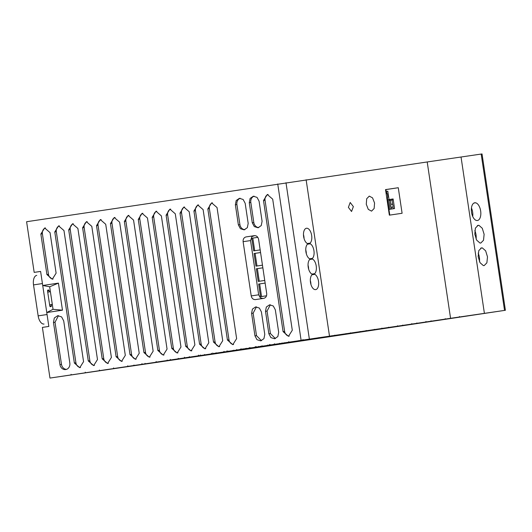 <?xml version="1.0" encoding="UTF-8"?>
<svg xmlns="http://www.w3.org/2000/svg" width="532" height="532" viewBox="0 0 532 532"><rect width="100%" height="100%" fill="white"/><g stroke="black" fill="none" stroke-linecap="round" stroke-linejoin="round"><path stroke-width="0.8" d="M472.715 216.484A8.958 4.615 81.4 0 0 471.445 208.005M474.877 219.583A8.958 4.615 81.4 0 0 476.599 220.487A8.958 4.615 81.4 0 0 477.417 220.501A8.958 4.615 81.4 0 0 479.472 219.044A8.958 4.615 81.4 0 0 477.304 203.703A8.958 4.615 81.4 0 0 475.575 202.798A8.958 4.615 81.4 0 0 474.757 202.778A8.958 4.615 81.4 0 0 472.695 204.248A8.958 4.615 81.4 0 0 474.877 219.583M461.038 157.013L482.032 153.934L505.4 310.276L248.77 348.872L49.968 378.066L450.571 318.302L427.203 161.961L461.038 157.013L484.399 313.355L504.542 310.402L481.174 154.054M479.97 243.031L476.639 240.118L474.797 234.093L475.395 228.115L478.122 225.329L478.946 225.349L482.271 228.261L484.12 234.293L483.522 240.265L480.788 243.051L479.97 243.031M482.318 247.899L485.643 250.811L487.492 256.843L486.886 262.815L484.16 265.601L483.335 265.581L480.01 262.668L478.162 256.637L478.767 250.665L481.493 247.879L482.318 247.899L480.715 248.138M46.776 312.537L40.612 271.42L34.174 272.384L26.6 221.724L427.203 161.961M450.571 318.302L484.399 313.355M286.615 342.841L287.446 342.714M274.133 344.084L274.226 344.689L275.091 344.556M255.2 347.596L279.692 343.925L255.2 347.596M282.04 342.947L282.133 343.552L279.692 343.925L279.599 343.32M426.764 321.986L458.757 317.258L426.032 322.093L425.946 321.488M458.757 317.258L459.488 317.152L459.395 316.553M412.593 324.121L444.586 319.386L411.861 324.221L411.775 323.622M444.586 319.386L445.317 319.28M398.415 326.249L430.415 321.521L397.69 326.355L397.603 325.75M430.415 321.521L431.146 321.414L431.046 320.816M382.694 328.61L416.243 323.649L381.963 328.716L381.883 328.111M416.243 323.649L416.975 323.542M366.974 330.971L402.072 325.784L366.242 331.07L366.162 330.472M402.072 325.784L402.797 325.677L402.704 325.079M351.253 333.325L387.894 327.912L350.522 333.431L350.442 332.826M387.894 327.912L388.626 327.805L388.533 327.207M335.532 335.685L373.723 330.046L334.801 335.792L334.714 335.187M373.723 330.046L374.455 329.94L374.362 329.341M319.812 338.046L359.552 332.174L319.08 338.146M359.552 332.174L360.284 332.068M302.542 340.633L345.381 334.309L301.81 340.733L301.724 340.134M345.381 334.309L346.113 334.202L346.013 333.597M285.265 343.213L331.21 336.437L284.54 343.32L284.454 342.721M331.21 336.437L331.935 336.33L331.842 335.732M267.995 345.8L317.032 338.565L267.27 345.906L267.184 345.308M317.032 338.565L317.764 338.465L317.671 337.86M250.725 348.387L302.861 340.699L249.993 348.493L249.914 347.888M302.861 340.699L303.592 340.593M233.455 350.974L232.723 351.08M288.69 342.827L289.421 342.728L289.322 342.123M216.185 353.561L274.519 344.962L215.453 353.667L215.374 353.062M274.519 344.962L275.25 344.856L275.15 344.257M198.915 356.147L198.183 356.254M260.348 347.09L261.079 346.99L260.979 346.385M244.634 349.152L218.798 353.022L244.634 349.152M216.265 352.789L216.358 353.394L218.798 353.022M258.625 346.392L258.718 346.99L256.278 347.363L256.185 346.758M298.652 340.713L484.273 313.408C486.953 313.016 490.271 312.53 484.532 313.388L297.92 340.812M484.273 313.408L487.837 312.889M284.474 342.841L470.102 315.543C472.782 315.144 476.1 314.658 470.361 315.523L283.749 342.947M470.102 315.543L473.666 315.017M270.303 344.975L302.302 340.241L269.571 345.075M302.302 340.241L303.034 340.134M256.131 347.103L288.131 342.375L255.4 347.21L255.32 346.605M288.131 342.375L288.863 342.269M241.96 349.231L273.953 344.503L241.229 349.338L241.142 348.739M273.953 344.503L274.685 344.397L274.592 343.798M227.789 351.366L261.332 346.405L227.058 351.472L226.971 350.867M261.332 346.405L262.063 346.305M213.611 353.494L248.71 348.314L212.886 353.6L212.8 353.002M248.71 348.314L249.442 348.207L249.342 347.602M199.44 355.629L198.709 355.735M236.088 350.216L236.82 350.109L236.72 349.511M185.269 357.757L223.46 352.118L184.538 357.863L184.458 357.265M223.46 352.118L224.191 352.011M171.098 359.891L210.838 354.019L170.366 359.998L170.28 359.393M210.838 354.019L211.57 353.913L211.477 353.315M156.927 362.019L199.766 355.695L156.195 362.126L156.109 361.527M199.766 355.695L200.498 355.595L200.398 354.99M142.749 364.154L142.024 364.26M188.694 357.371L189.419 357.271L189.326 356.666M128.578 366.282L177.615 359.047L127.846 366.388L127.766 365.783M177.615 359.047L178.346 358.947L178.253 358.342M114.407 368.417L166.543 360.723L113.675 368.523L113.595 367.918M166.543 360.723L167.274 360.623L167.174 360.018M100.235 370.545L155.47 362.398L99.504 370.651L99.418 370.046M155.47 362.398L156.202 362.299M86.064 372.679L144.391 364.074L85.333 372.779M144.391 364.074L145.123 363.974M71.886 374.807L133.319 365.75L71.162 374.914L71.075 374.309M133.319 365.75L134.051 365.65M231.58 351.067L207.088 354.738L231.58 351.067M204.561 354.512L204.647 355.11L207.088 354.738M242.146 349.511L267.982 345.64L242.146 349.511M270.336 344.669L270.422 345.268L267.982 345.64L267.895 345.042M227.975 351.067L228.062 351.672L230.502 351.3M476.087 239.034A8.958 4.615 81.4 0 0 474.81 230.555M479.458 261.584A8.958 4.615 81.4 0 0 478.182 253.106M34.174 272.384L40.618 271.44M49.669 286.781L42.72 285.491L58.434 283.124L49.669 286.781L53.04 309.311L62.477 310.183L58.434 283.124M49.968 378.066L42.394 327.406L48.838 326.435L46.763 312.55L62.477 310.183M147.464 218L167.055 349.085L163.244 355.143L157.858 350.468L138.267 219.383L142.077 213.325L147.464 218M133.552 220.088L153.143 351.18L149.332 357.238L143.939 352.563L124.348 221.472L128.159 215.413L133.552 220.088M119.634 222.183L139.224 353.268L135.414 359.333L130.027 354.651L110.437 223.566L114.247 217.508L119.634 222.183M105.722 224.278L125.313 355.363L121.502 361.421L116.116 356.746L96.525 225.661L100.329 219.603L105.722 224.278M91.803 226.366L111.394 357.457L107.584 363.516L102.197 358.841L82.606 227.749L86.417 221.691L91.803 226.366M77.891 228.461L97.482 359.546L93.672 365.604L88.285 360.929L68.695 229.844L72.505 223.786L77.891 228.461M63.973 230.555L83.564 361.64L79.753 367.698L74.367 363.024L54.776 231.939L58.587 225.874L63.973 230.555M50.055 232.644L56.113 273.162L52.302 279.22L46.916 274.545L40.858 234.027L44.668 227.969L50.055 232.644M65.788 369.541A5.779 4.954 -98.4 0 0 69.832 363.123L63.72 320.929L61.599 316.906L57.702 315.682L54.317 317.99L53.459 322.478L59.95 364.606A5.779 4.954 -98.4 0 0 65.675 369.554A5.779 4.954 -98.4 0 0 65.695 369.554L65.788 369.541M272.697 199.168L292.287 330.252L288.477 336.31L283.091 331.636L263.5 200.551L267.31 194.493L272.697 199.168M217.036 207.54L236.627 338.625L232.817 344.683L227.43 340.008L207.839 208.923L211.65 202.858L217.036 207.54M203.124 209.628L222.715 340.719L218.905 346.778L213.518 342.103L193.927 211.011L197.738 204.953L203.124 209.628M189.206 211.723L208.797 342.808L204.986 348.866L199.6 344.191L180.009 213.106L183.819 207.048L189.206 211.723M175.294 213.811L194.885 344.902L191.074 350.96L185.688 346.285L166.097 215.194L169.907 209.136L175.294 213.811M265.508 311.287L268.866 333.777L270.901 337.607L274.618 338.764L277.844 336.57L278.682 332.3L275.323 309.81L273.282 305.986L269.571 304.823L266.339 307.017L265.508 311.287L267.057 311.06L270.416 333.551L268.866 333.777M264.77 334.395L261.405 311.905L259.37 308.075L255.659 306.911L252.427 309.105L251.589 313.381L254.954 335.872L256.989 339.695L260.7 340.859L263.932 338.665L264.77 334.395M258.599 239.347L266.705 293.584C266.871 296.178 265.88 297.767 263.719 298.352L255.466 299.596C253.239 299.669 251.822 298.445 251.224 295.912L243.117 241.674C242.951 239.074 243.942 237.485 246.103 236.906L254.356 235.663C256.584 235.59 258 236.813 258.599 239.347M245.179 203.304L248.178 223.387L247.34 227.663L244.115 229.857L240.398 228.687L238.363 224.863L235.363 204.78L236.195 200.511L239.427 198.316L243.137 199.48L245.179 203.304M259.091 201.216L262.09 221.299L261.252 225.568L258.027 227.763L254.316 226.599L252.274 222.775L249.275 202.692L250.113 198.416L253.338 196.222L257.056 197.392L259.091 201.216M161.376 215.906L180.966 346.997L177.163 353.055L171.77 348.374L152.179 217.289L155.989 211.231L161.376 215.906M306.126 179.769L329.494 336.118M305.162 228.94A7.867 4.05 81.4 0 0 303.639 236.614A7.867 4.05 81.4 0 0 307.336 243.523L310.136 243.111A7.867 4.05 81.4 0 0 311.386 234.06A7.867 4.05 81.4 0 0 306.479 228.248A7.867 4.05 81.4 0 0 305.162 228.94M310.242 243.796L307.443 244.208A7.874 4.056 81.4 0 0 305.92 251.882A7.874 4.056 81.4 0 0 309.624 258.798L312.417 258.386A7.874 4.056 81.4 0 0 313.94 250.712A7.874 4.056 81.4 0 0 310.242 243.796L307.43 244.221M312.523 259.071L309.724 259.483A7.867 4.05 81.4 0 0 308.208 267.17A7.867 4.05 81.4 0 0 311.918 274.073L314.691 273.661A7.867 4.05 81.4 0 0 316.221 265.993A7.867 4.05 81.4 0 0 312.523 259.071L309.71 259.496M314.804 274.346L312.005 274.758A7.867 4.05 81.4 0 0 311.785 274.997A7.867 4.05 81.4 0 0 310.455 278.382A7.867 4.05 81.4 0 0 310.429 278.582A7.867 4.05 81.4 0 0 310.808 283.995A7.867 4.05 81.4 0 0 310.821 284.055A7.867 4.05 81.4 0 0 312.696 288.045A7.867 4.05 81.4 0 0 312.73 288.085A7.867 4.05 81.4 0 0 315.656 289.621A7.867 4.05 81.4 0 0 315.662 289.621A7.867 4.05 81.4 0 0 316.986 288.929A7.867 4.05 81.4 0 0 318.01 287.313A7.867 4.05 81.4 0 0 318.661 282.971A7.867 4.05 81.4 0 0 318.655 282.844A7.867 4.05 81.4 0 0 317.438 277.551A7.867 4.05 81.4 0 0 317.351 277.365A7.867 4.05 81.4 0 0 314.804 274.346L311.998 274.765M353.361 206.622L350.196 202.479L348.387 207.354L351.552 211.497L353.361 206.622M374.561 203.011L372.546 197.871L369.288 196.108L366.694 198.742L366.275 204.228L368.284 209.369L371.549 211.138L374.142 208.497L374.561 203.011M402.099 213.279L398.275 187.723L385.527 189.598L389.351 215.154L402.099 213.279M46.763 312.55L53.04 309.311M164.009 354.957A5.426 4.648 81.6 0 1 159.407 350.242L139.816 219.151A5.426 4.648 81.6 0 1 142.862 213.285M150.09 357.045A5.426 4.648 81.6 0 1 145.489 352.33L125.898 221.245A5.426 4.648 81.6 0 1 128.944 215.38M136.179 359.14A5.426 4.648 81.6 0 1 131.577 354.425L111.986 223.34A5.426 4.648 81.6 0 1 115.032 217.468M122.267 361.235A5.426 4.648 81.6 0 1 117.658 356.52L98.068 225.428A5.426 4.648 81.6 0 1 101.113 219.563M108.348 363.323A5.426 4.648 81.6 0 1 103.747 358.608L84.156 227.523A5.426 4.648 81.6 0 1 87.201 221.658M94.437 365.418A5.426 4.648 81.6 0 1 89.835 360.703L70.244 229.618A5.426 4.648 81.6 0 1 73.283 223.746M80.518 367.506A5.426 4.648 81.6 0 1 75.916 362.797L56.326 231.706A5.426 4.648 81.6 0 1 59.371 225.841M53.067 279.034A5.426 4.648 81.6 0 1 48.459 274.319L42.407 233.801A5.426 4.648 81.6 0 1 45.453 227.935M53.459 322.478L55.009 322.246L61.499 364.38A5.779 4.954 -98.4 0 0 66.487 369.374M55.009 322.246L58.493 315.636M289.242 336.124A5.426 4.648 81.6 0 1 284.64 331.409L265.049 200.325A5.426 4.648 81.6 0 1 268.095 194.453M233.581 344.49A5.426 4.648 81.6 0 1 228.979 339.782L209.389 208.69A5.426 4.648 81.6 0 1 212.434 202.825M219.669 346.585A5.426 4.648 81.6 0 1 215.068 341.87L195.477 210.785A5.426 4.648 81.6 0 1 198.516 204.92M205.751 348.679A5.426 4.648 81.6 0 1 201.149 343.965L181.558 212.88A5.426 4.648 81.6 0 1 184.604 207.008M191.839 350.768A5.426 4.648 81.6 0 1 187.237 346.053L167.647 214.968A5.426 4.648 81.6 0 1 170.692 209.103M267.057 311.06L270.369 304.783M275.383 338.578L270.416 333.551M261.465 340.673L256.497 335.639L254.954 335.872M251.589 313.381L253.139 313.155L256.497 335.639M253.139 313.155L256.457 306.871M262.908 298.499L260.314 297.767L258.658 294.821L250.552 240.584L251.915 236.567L254.748 235.629M244.88 229.671A5.792 4.961 81.6 0 1 239.912 224.637L236.906 204.554A5.792 4.961 81.6 0 1 240.211 198.276M258.791 227.576A5.792 4.961 81.6 0 1 253.824 222.542L250.825 202.459A5.792 4.961 81.6 0 1 254.123 196.182M177.921 352.862A5.426 4.648 81.6 0 1 173.319 348.147L153.728 217.063A5.426 4.648 81.6 0 1 156.774 211.197M304.065 238.562A7.867 4.05 81.4 0 0 303.479 234.652M306.346 253.837A7.874 4.056 81.4 0 0 305.76 249.927M308.627 269.106A7.867 4.05 81.4 0 0 308.041 265.202M310.914 284.381A7.867 4.05 81.4 0 0 310.322 280.47M385.966 189.578L398.275 187.723M385.534 189.638L385.966 189.572L386.239 191.374M256.358 268.786L262.855 267.815L256.358 268.786L258.246 281.415L264.743 280.437M258.645 284.061L265.135 283.091L258.645 284.061L260.527 296.69L266.532 295.785M254.077 253.518L260.574 252.54L254.077 253.518L255.965 266.146L262.462 265.169M254.695 250.718L252.806 238.097L257.82 237.339L251.796 238.243L253.684 250.871L260.175 249.894M261.545 296.537L259.656 283.915M256.976 265.993L255.087 253.365M259.257 281.262L257.375 268.64M251.796 238.243L252.806 238.097M388.932 209.415L390.481 209.189L388.932 209.415L389.783 215.088M389.038 199.547L387.781 191.148L386.199 191.686A5.506 2.84 81.4 0 1 387.136 193.621A5.513 2.84 81.4 0 1 387.323 199.201L387.409 199.786M385.806 191.44L386.159 191.387M385.853 191.739L386.199 191.686M386.97 199.254L387.323 199.201M47.528 290.805L49.104 290.565L48.685 289.987L47.754 290.126L47.528 290.798L49.822 306.133L50.234 306.711L51.165 306.578L51.398 305.9A1.197 0.618 81.4 0 1 51.804 304.484L52.309 304.41M49.104 290.565A1.197 0.618 81.4 0 0 49.908 291.802L47.727 292.135L49.908 291.802M36.701 275.403L36.755 275.396A8.931 4.602 81.4 0 0 36.701 275.403A8.931 4.602 81.4 0 0 33.523 284.899L38.151 315.868A8.931 4.602 81.4 0 0 43.983 324.041A8.931 4.602 81.4 0 0 44.023 324.035L43.983 324.041M49.822 306.139L51.398 305.9M391.293 207.839A2.128 1.097 81.4 0 0 391.366 207.759L392.988 206.735A2.128 1.097 81.4 0 0 392.649 204.461L390.801 203.956A2.128 1.097 81.4 0 0 390.701 203.896M391.991 200.039L390.162 200.305L390.827 204.727A2.128 1.097 81.4 0 0 391.166 207.008L391.466 209.023L390.628 209.149L394.544 208.571L393.108 198.948L392.397 199.054L392.53 199.959L391.991 200.039L392.649 204.461M391.279 207.773L391.559 209.016M392.988 206.735L393.288 208.757M390.255 200.298L390.714 203.969M387.063 199.839L388.772 199.586L390.209 209.209L391.466 209.023M390.162 200.305L389.617 200.384L389.484 199.48L388.772 199.586M390.209 209.209L394.544 208.571M389.484 199.493L392.397 199.054M389.125 209.369L388.5 209.462L389.125 209.369L387.688 199.746M473.979 203.038L475.575 202.798M477.344 225.588L478.946 225.349M301.105 340.3L277.737 183.959M309.358 339.07L285.99 182.729M260.401 346.817L260.308 346.219M233.714 350.794L233.628 350.196M243.084 349.344L242.998 348.746M223.819 352.244L223.726 351.639M256.604 347.356L256.517 346.751M250.752 348.274L250.658 347.675M245.225 349.052L245.132 348.453M157.858 350.468L159.407 350.242M139.816 219.151L138.267 219.383M143.939 352.563L145.489 352.33M125.898 221.245L124.348 221.472M130.027 354.651L131.577 354.425M111.986 223.34L110.437 223.566M116.116 356.746L117.658 356.52M98.068 225.428L96.525 225.661M102.197 358.841L103.747 358.608M84.156 227.523L82.606 227.749M88.285 360.929L89.835 360.703M70.244 229.618L68.695 229.844M74.367 363.024L75.916 362.797M56.326 231.706L54.776 231.939M46.909 274.545L48.459 274.319M42.407 233.801L40.858 234.027M61.499 364.38L59.95 364.606M283.091 331.636L284.64 331.409M265.049 200.325L263.5 200.551M227.43 340.008L228.979 339.782M209.389 208.69L207.839 208.923M213.518 342.096L215.068 341.87M195.477 210.785L193.927 211.011M199.6 344.191L201.149 343.965M181.558 212.88L180.009 213.106M185.688 346.285L187.237 346.053M167.647 214.968L166.097 215.194M251.224 295.912L258.658 294.821M243.117 241.674L250.552 240.584M246.103 236.906L253.538 235.816M238.363 224.863L239.912 224.637M236.906 204.554L235.363 204.78M252.274 222.768L253.824 222.542M250.825 202.459L249.275 202.692M171.77 348.374L173.319 348.147M153.728 217.063L152.179 217.289M386.152 193.768L387.136 193.621M33.523 284.899L42.427 283.556M47.055 314.525L38.151 315.868M48.685 289.987L47.727 290.133M49.622 304.809L51.804 304.484M445.311 319.286L445.224 318.681M416.962 323.549L416.875 322.944M319.087 338.146L318.994 337.547M360.277 332.068L360.184 331.469M303.586 340.593L303.499 339.995M232.737 351.08L232.644 350.475M198.19 356.254L198.103 355.649M240.344 349.79L240.258 349.185M269.584 345.075L269.491 344.477M303.021 340.141L302.934 339.536M288.849 342.269L288.763 341.67M262.057 346.305L261.97 345.7M198.722 355.735L198.629 355.13M224.185 352.011L224.098 351.413M142.031 364.254L141.938 363.655M156.189 362.299L156.102 361.694M85.339 372.779L85.246 372.181M145.116 363.974L145.03 363.369M134.044 365.65L133.951 365.045M246.436 348.872L246.343 348.274"/></g></svg>
